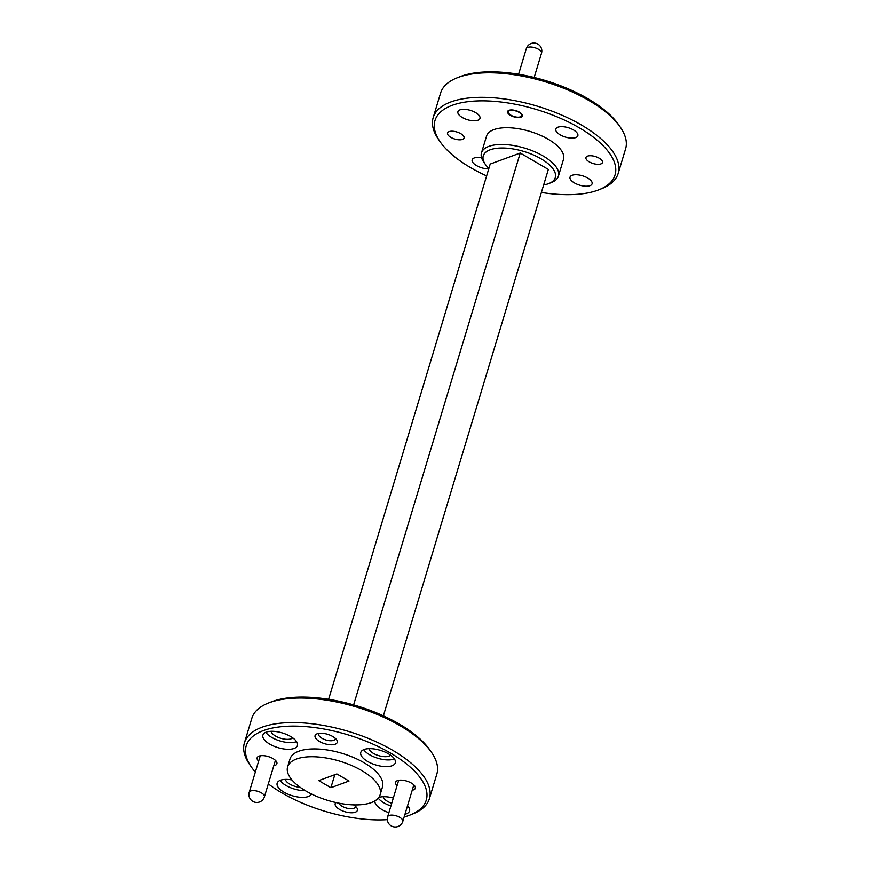 <?xml version="1.0" encoding="UTF-8"?>
<svg xmlns="http://www.w3.org/2000/svg" width="870" height="870" viewBox="0 0 870 870"><rect width="100%" height="100%" fill="white"/><g stroke="black" fill="none" stroke-linecap="round" stroke-linejoin="round"><path stroke-width="1.3" d="M510.951 115.221A6.895 2.925 16.8 0 1 508.711 113.317A6.895 2.925 16.8 0 1 515.779 110.958A6.895 2.925 16.8 0 1 520.358 116.83A6.895 2.925 16.8 0 1 510.951 115.221M349.022 781.032L330.883 787.709L318.724 780.607L336.864 773.941L349.022 781.032M334.809 774.702L330.883 787.709M431.574 752.452L429.921 750.049A94.036 39.933 -163.2 0 0 356.537 705.755A94.036 39.933 -163.2 0 0 270.896 702.046L268.199 703.123A96.614 41.031 16.8 0 1 356.178 706.94A96.614 41.031 16.8 0 1 431.574 752.452A96.614 41.031 16.8 0 1 436.816 774.137L429.399 798.703A96.614 41.031 -163.2 0 0 348.761 731.496A96.614 41.031 -163.2 0 0 244.416 742.85A96.614 41.031 -163.2 0 0 249.657 764.534L251.31 766.938A94.036 39.933 16.8 0 1 347.772 734.78A94.036 39.933 16.8 0 1 410.325 814.94A94.036 39.933 16.8 0 1 404.137 816.995M244.416 742.85L251.832 718.283A96.614 41.031 16.8 0 1 268.199 703.123M410.325 814.94L413.032 813.863A96.614 41.031 -163.2 0 0 429.399 798.703M387.335 819.649A94.036 39.933 16.8 0 1 281.967 792.961A94.036 39.933 16.8 0 1 268.308 783.913M255.334 772.071A94.036 39.933 16.8 0 1 251.31 766.938M287.622 766.861L289.982 759.042A48.307 20.51 16.8 0 1 364.106 762.762A48.307 20.51 16.8 0 1 382.474 786.969L380.114 794.788A48.307 20.51 -163.2 0 0 361.746 770.57A48.307 20.51 -163.2 0 0 287.622 766.861A48.307 20.51 -163.2 0 0 327.946 800.465A48.307 20.51 -163.2 0 0 380.114 794.788M392 765.774A18.031 7.656 16.8 0 1 371.523 763.403A18.031 7.656 16.8 0 1 360.778 752.419A18.031 7.656 16.8 0 1 380.255 750.299A18.031 7.656 16.8 0 1 395.317 762.849A18.031 7.656 16.8 0 1 392 765.774M311.514 794.027A18.031 7.656 16.8 0 1 308.371 796.529A18.031 7.656 16.8 0 1 287.894 794.147A18.031 7.656 16.8 0 1 277.149 783.174A18.031 7.656 16.8 0 1 291.961 779.933M407.562 805.631A18.031 7.656 16.8 0 1 409.553 810.927A18.031 7.656 16.8 0 1 406.246 813.863A18.031 7.656 16.8 0 1 404.963 814.244M388.89 812.678A18.031 7.656 16.8 0 1 374.937 800.889M378.82 797.409A18.031 7.656 16.8 0 1 393.305 798.04M294.125 748.439A18.031 7.656 16.8 0 1 273.648 746.068A18.031 7.656 16.8 0 1 262.903 735.085A18.031 7.656 16.8 0 1 282.391 732.964A18.031 7.656 16.8 0 1 297.442 745.514A18.031 7.656 16.8 0 1 294.125 748.439M335.124 744.241A11.593 4.926 16.8 0 1 319.584 741.534A11.593 4.926 16.8 0 1 317.028 733.834A11.593 4.926 16.8 0 1 327.588 734.291A11.593 4.926 16.8 0 1 336.625 739.761A11.593 4.926 16.8 0 1 335.124 744.241M353.546 804.88A11.593 4.926 16.8 0 1 356.776 807.762A11.593 4.926 16.8 0 1 355.275 812.243A11.593 4.926 16.8 0 1 340.801 810.111A11.593 4.926 16.8 0 1 335.94 802.564M258.629 761.141A10.309 4.372 16.8 0 1 258.901 756.15A10.309 4.372 16.8 0 1 268.286 756.563A10.309 4.372 16.8 0 1 276.334 761.413A10.309 4.372 16.8 0 1 274.996 765.404A10.309 4.372 16.8 0 1 273.8 765.72M397.046 785.654A10.309 4.372 16.8 0 1 397.318 780.673A10.309 4.372 16.8 0 1 406.703 781.075A10.309 4.372 16.8 0 1 414.751 785.936A10.309 4.372 16.8 0 1 413.413 789.916A10.309 4.372 16.8 0 1 412.217 790.232M355.395 806.251A8.635 3.665 16.8 0 1 355.341 806.936A8.635 3.665 16.8 0 1 353.753 808.339A8.635 3.665 16.8 0 1 345.227 807.697A8.635 3.665 16.8 0 1 338.898 803.184M335.254 738.249A8.635 3.665 16.8 0 1 335.2 738.934A8.635 3.665 16.8 0 1 333.612 740.337A8.635 3.665 16.8 0 1 323.814 739.195A8.635 3.665 16.8 0 1 318.67 733.943A8.635 3.665 16.8 0 1 319.007 733.345M296.539 741.588A18.031 7.656 16.8 0 1 296.148 741.74A18.031 7.656 16.8 0 1 279.651 740.827A18.031 7.656 16.8 0 1 265.828 732.312M271.114 731.311A11.517 4.894 -163.2 0 0 279.129 737.727A11.517 4.894 -163.2 0 0 291.102 738.793A11.517 4.894 -163.2 0 0 292.69 737.825M408.661 807.012A18.031 7.656 16.8 0 1 408.269 807.164A18.031 7.656 16.8 0 1 406.986 807.545M390.913 805.979A18.031 7.656 16.8 0 1 378.243 798.16M383.235 796.735A11.517 4.894 -163.2 0 0 391.717 803.314M305.316 790.667A18.031 7.656 16.8 0 1 280.075 780.401M285.36 779.4A11.517 4.894 -163.2 0 0 300.259 787.372M394.414 758.923A18.031 7.656 16.8 0 1 394.023 759.075A18.031 7.656 16.8 0 1 377.526 758.161A18.031 7.656 16.8 0 1 363.703 749.646M368.989 748.657A11.517 4.894 -163.2 0 0 377.004 755.062A11.517 4.894 -163.2 0 0 388.977 756.139A11.517 4.894 -163.2 0 0 390.554 755.16M328.61 699.295L490.201 164.06L520.238 153.022L353.622 704.896M383.376 715.825L548.339 169.422L520.238 153.022M488.896 168.41A37.617 15.975 16.8 0 1 485.308 164.31A37.617 15.975 16.8 0 1 523.892 151.456A37.617 15.975 16.8 0 1 548.916 183.516A37.617 15.975 16.8 0 1 543.652 184.94M548.916 183.516L551.613 182.439A40.194 17.063 -163.2 0 0 558.42 176.131A40.194 17.063 -163.2 0 0 524.882 148.172A40.194 17.063 -163.2 0 0 481.469 152.892A40.194 17.063 -163.2 0 0 483.655 161.918L485.308 164.31M481.469 152.892L486.526 136.144A40.194 17.063 16.8 0 1 529.939 131.424A40.194 17.063 16.8 0 1 563.477 159.384L558.42 176.131M486.624 175.914A94.036 39.933 16.8 0 1 470.735 167.714A94.036 39.933 16.8 0 1 440.079 141.69A94.036 39.933 16.8 0 1 536.551 109.533A94.036 39.933 16.8 0 1 599.104 189.703A94.036 39.933 16.8 0 1 541.39 192.444M599.104 189.703L601.801 188.616A96.614 41.031 -163.2 0 0 618.168 173.456A96.614 41.031 -163.2 0 0 537.54 106.249A96.614 41.031 -163.2 0 0 433.184 117.602A96.614 41.031 -163.2 0 0 438.426 139.287L440.079 141.69M433.184 117.602L440.601 93.046A96.614 41.031 16.8 0 1 456.967 77.887A96.614 41.031 16.8 0 1 544.957 81.693A96.614 41.031 16.8 0 1 620.343 127.205A96.614 41.031 16.8 0 1 625.584 148.89L618.168 173.456M557.909 127.194A11.517 4.894 16.8 0 1 570.981 128.706A11.517 4.894 16.8 0 1 577.843 135.72A11.517 4.894 16.8 0 1 565.402 137.069A11.517 4.894 16.8 0 1 555.799 129.065A11.517 4.894 16.8 0 1 557.909 127.194M488.755 168.878A11.517 4.894 16.8 0 1 477.032 165.855A11.517 4.894 16.8 0 1 472.16 159.808A11.517 4.894 16.8 0 1 474.28 157.938A11.517 4.894 16.8 0 1 481.567 157.731M460.034 109.848A11.517 4.894 16.8 0 1 473.106 111.371A11.517 4.894 16.8 0 1 479.968 118.385A11.517 4.894 16.8 0 1 467.527 119.734A11.517 4.894 16.8 0 1 457.924 111.719A11.517 4.894 16.8 0 1 460.034 109.848M572.155 175.272A11.517 4.894 16.8 0 1 585.227 176.795A11.517 4.894 16.8 0 1 592.089 183.798A11.517 4.894 16.8 0 1 579.648 185.158A11.517 4.894 16.8 0 1 570.035 177.143A11.517 4.894 16.8 0 1 572.155 175.272M587.533 156.121A8.635 3.665 16.8 0 1 597.331 157.263A8.635 3.665 16.8 0 1 602.475 162.516A8.635 3.665 16.8 0 1 593.155 163.527A8.635 3.665 16.8 0 1 585.945 157.524A8.635 3.665 16.8 0 1 587.533 156.121M449.116 131.609A8.635 3.665 16.8 0 1 458.914 132.74A8.635 3.665 16.8 0 1 464.058 138.004A8.635 3.665 16.8 0 1 454.738 139.015A8.635 3.665 16.8 0 1 447.539 133.012A8.635 3.665 16.8 0 1 449.116 131.609M509.004 110.305A7.667 3.252 16.8 0 1 517.704 111.306A7.667 3.252 16.8 0 1 522.272 115.982A7.667 3.252 16.8 0 1 513.996 116.874A7.667 3.252 16.8 0 1 507.591 111.545A7.667 3.252 16.8 0 1 509.004 110.305M620.343 127.205L618.69 124.812A94.036 39.933 -163.2 0 0 545.316 80.508A94.036 39.933 -163.2 0 0 459.675 76.799L456.967 77.887M538.476 49.253A7.928 3.36 16.8 0 1 541.488 53.222A7.928 7.928 0 0 0 531.168 43.5A7.928 7.928 0 0 0 526.317 48.644A7.928 3.36 16.8 0 1 527.775 47.361A7.928 3.36 16.8 0 1 538.476 49.253M399.808 817.387A7.928 3.36 -163.2 0 0 387.65 816.778A7.928 7.928 0 0 0 397.971 826.5A7.928 7.928 0 0 0 402.821 821.356A7.928 3.36 -163.2 0 0 399.808 817.387M261.392 792.864A7.928 3.36 -163.2 0 0 249.233 792.255A7.928 7.928 0 0 0 259.554 801.988A7.928 7.928 0 0 0 264.404 796.833A7.928 3.36 -163.2 0 0 261.392 792.864M520.358 116.83L521.445 116.406M508.711 113.317L508.047 112.36M526.317 48.644L518.585 74.244M541.488 53.222L534.169 77.452M402.821 821.356L413.837 784.881M387.65 816.778L398.667 780.303M264.404 796.833L275.42 760.358M249.233 792.255L260.25 755.78"/></g></svg>

